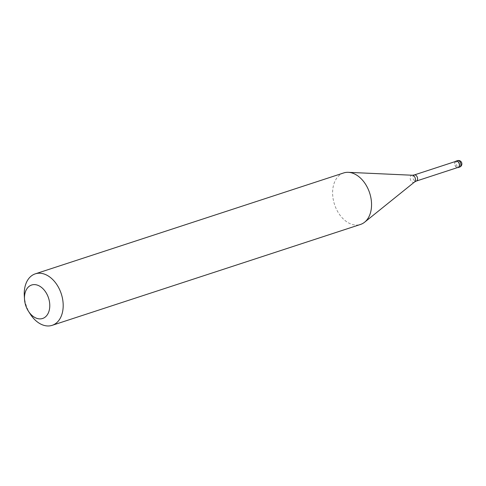 <?xml version="1.0" encoding="UTF-8"?>
<svg xmlns="http://www.w3.org/2000/svg" width="486" height="486" viewBox="0 0 486 486"><rect width="100%" height="100%" fill="white"/><g stroke="black" fill="none" stroke-linecap="round" stroke-linejoin="round"><path stroke-width="0.36" stroke-dasharray="2.43 1.82" d="M455.394 161.504A3.384 2.308 -108.1 0 0 454.89 165.058A3.384 2.308 -108.1 0 0 457.399 167.621M456.044 161.297A3.22 2.193 -108.1 0 0 454.999 165.021A3.22 2.193 -108.1 0 0 458.049 167.409M343.657 172.949A27.095 18.48 71.9 0 0 343.353 173.052A27.095 18.48 -108.1 0 0 334.593 204.667A27.095 18.48 -108.1 0 0 360.509 224.447M24.3 295.652A27.095 18.48 -108.1 0 0 30.387 314.248M460.85 163.108A3.384 2.479 70.4 0 0 457.405 160.672L455.99 161.133M457.405 160.672A3.384 2.308 -108.1 0 0 456.299 164.596A3.384 2.308 -108.1 0 0 459.507 167.111M414.218 174.978A3.22 2.193 -108.1 0 0 413.173 178.714A3.22 2.193 -108.1 0 0 416.235 181.09M412.31 175.239A3.681 2.509 71.9 0 0 411.636 175.343A3.681 2.509 -108.1 0 0 410.457 179.662A3.681 2.509 -108.1 0 0 414.005 182.305A3.681 2.509 71.9 0 0 414.522 182.013"/><path stroke-width="0.73" d="M457.405 160.672A3.384 2.308 71.9 0 1 457.441 160.659L456.032 161.121A3.384 2.308 71.9 0 0 455.99 161.133A3.384 2.308 -108.1 0 0 455.394 161.504M457.399 167.621A3.384 2.308 -108.1 0 0 458.134 167.561A3.384 2.308 -108.1 0 0 458.177 167.549A3.384 2.308 71.9 0 0 459.27 163.594A3.384 2.308 71.9 0 0 456.032 161.121M458.049 167.409A3.22 2.193 -108.1 0 0 458.085 167.397A3.22 2.193 -108.1 0 0 458.122 167.384A3.22 2.193 71.9 0 0 459.161 163.63A3.22 2.193 71.9 0 0 456.081 161.279L414.254 174.966A3.22 2.193 71.9 0 1 417.334 177.317A3.22 2.193 71.9 0 1 416.295 181.071A3.22 2.193 -108.1 0 1 416.259 181.084L414.522 182.013L364.628 222.193A27.095 18.48 71.9 0 1 360.812 224.344A27.095 18.48 -108.1 0 1 360.509 224.447L52.142 325.341A27.095 18.48 -108.1 0 0 52.452 325.237A27.095 18.48 71.9 0 0 61.206 293.623A27.095 18.48 71.9 0 0 35.296 273.843A27.095 18.48 71.9 0 0 34.986 273.946A27.095 18.48 -108.1 0 0 24.3 295.652L24.507 299.188A17.611 12.01 -108.1 0 0 28.461 311.277A17.611 12.01 -108.1 0 0 42.804 318.415A17.611 12.01 71.9 0 0 48.442 297.724A17.611 12.01 71.9 0 0 31.45 285.082A17.611 12.01 -108.1 0 0 24.507 299.188M28.461 311.277L30.387 314.248A27.095 18.48 -108.1 0 0 52.142 325.341M35.296 273.843L343.657 172.949A27.095 18.48 71.9 0 1 348.31 172.33A27.095 18.48 71.9 0 1 369.639 192.948A27.095 18.48 71.9 0 1 364.628 222.193M459.507 167.111A3.384 2.308 -108.1 0 0 459.549 167.099A3.384 2.308 -108.1 0 0 459.586 167.081A3.384 2.308 71.9 0 0 460.679 163.132A3.384 2.308 71.9 0 0 457.441 160.659A3.384 3.384 0 0 1 461.7 162.786A3.384 3.384 0 0 1 459.549 167.099L458.134 167.561M416.235 181.09A3.22 2.193 -108.1 0 0 416.259 181.084L458.085 167.397M414.218 174.978A3.22 2.193 71.9 0 1 414.254 174.966L412.31 175.239A3.681 2.509 71.9 0 1 415.202 178.04A3.681 2.509 71.9 0 1 414.522 182.013M412.31 175.239L348.31 172.33"/></g></svg>
